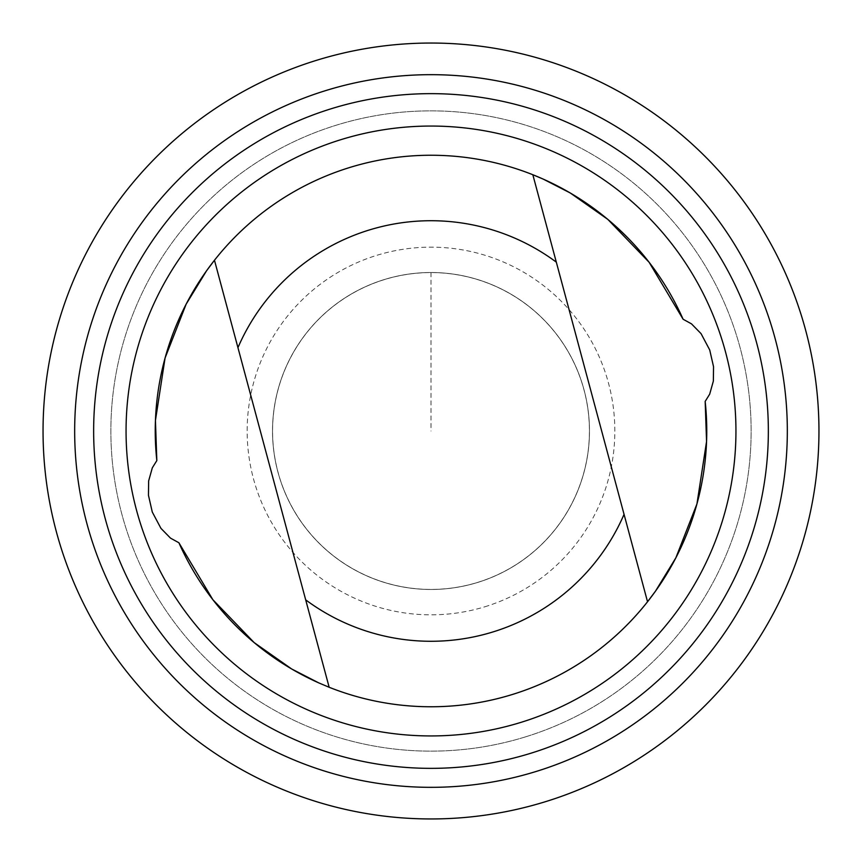 <?xml version="1.0" encoding="UTF-8"?>
<svg xmlns="http://www.w3.org/2000/svg" width="862" height="862" viewBox="0 0 862 862"><rect width="100%" height="100%" fill="white"/><g stroke="black" fill="none" stroke-linecap="round" stroke-linejoin="round"><path stroke-width="0.65" stroke-dasharray="4.31 3.23" d="M477.429 582.507A158.457 158.457 0 0 1 276.573 395.453A158.457 158.457 0 0 1 538.998 315.039A158.457 158.457 0 0 1 477.429 582.507A158.457 158.457 0 0 1 276.573 395.453A158.457 158.457 0 0 1 538.998 315.039A158.457 158.457 0 0 1 477.429 582.507M477.429 582.529A158.479 158.479 0 0 0 582.529 384.571A158.479 158.479 0 0 0 384.571 279.471A158.479 158.479 0 0 0 279.471 477.429A158.479 158.479 0 0 0 477.429 582.529A158.479 158.479 0 0 0 539.009 315.029A158.479 158.479 0 0 0 276.551 395.442A158.479 158.479 0 0 0 477.429 582.529A158.479 158.479 0 0 0 582.529 384.571A158.479 158.479 0 0 0 384.571 279.471A158.479 158.479 0 0 0 279.471 477.429A158.479 158.479 0 0 0 477.429 582.529M318.778 682.898A275.765 275.765 0 0 0 329.165 687.273L214.466 260.238A275.765 275.765 0 0 1 532.835 174.727L647.534 601.762M477.408 582.464A158.425 158.425 0 0 0 582.464 384.592A158.425 158.425 0 0 0 384.592 279.536A158.425 158.425 0 0 0 279.536 477.408A158.425 158.425 0 0 0 477.408 582.464M524.796 737.085A320.136 320.136 0 0 0 649.183 196.73A320.136 320.136 0 0 0 119.021 359.185A320.136 320.136 0 0 0 524.796 737.085A320.136 320.136 0 0 0 649.183 196.73A320.136 320.136 0 0 0 119.021 359.185A320.136 320.136 0 0 0 524.796 737.085M431 272.543L431 431M484.864 606.773A183.843 183.843 0 0 0 556.292 296.463A183.843 183.843 0 0 0 251.844 389.753A183.843 183.843 0 0 0 484.864 606.773"/><path stroke-width="1.29" d="M178.897 542.758L212.892 599.736L254.171 642.599L291.658 668.966L318.778 682.898L329.165 687.273A275.765 275.765 0 0 0 705.17 401.412L709.674 394.193L713.359 381.079L713.542 366.716L709.717 349.961L701.065 333.648L691.507 323.875L683.103 319.242A275.765 275.765 0 0 0 156.83 460.588L152.326 467.807L148.641 480.921L148.458 495.284L152.283 512.039L160.935 528.352L170.493 538.125L178.897 542.758A275.765 275.765 0 0 0 318.778 682.898M683.103 319.242L649.108 262.263L607.829 219.401L570.342 193.034L543.222 179.102L532.835 174.727L556.313 262.145A210.274 210.274 0 0 0 237.944 347.655L329.165 687.273A275.765 275.765 0 0 0 647.534 601.762L655.422 591.246L675.862 557.822L696.938 503.958L706.56 441.516L705.17 401.412M556.313 262.145L647.534 601.762M544.665 801.929A387.954 387.954 0 0 0 695.408 147.1A387.954 387.954 0 0 0 52.938 343.97A387.954 387.954 0 0 0 544.665 801.929M535.399 771.695A356.329 356.329 0 0 0 673.847 170.245A356.329 356.329 0 0 0 83.754 351.06A356.329 356.329 0 0 0 535.399 771.695M529.839 753.55A337.354 337.354 0 0 0 660.917 184.134A337.354 337.354 0 0 0 102.244 355.316A337.354 337.354 0 0 0 529.839 753.55M520.336 722.561A304.932 304.932 0 0 0 638.828 207.85A304.932 304.932 0 0 0 133.836 362.59A304.932 304.932 0 0 0 520.336 722.561M237.944 347.655L214.466 260.238L206.578 270.754L186.138 304.178L165.062 358.042L155.44 420.484L156.83 460.588M305.687 599.855A210.274 210.274 0 0 0 624.056 514.345"/></g></svg>
